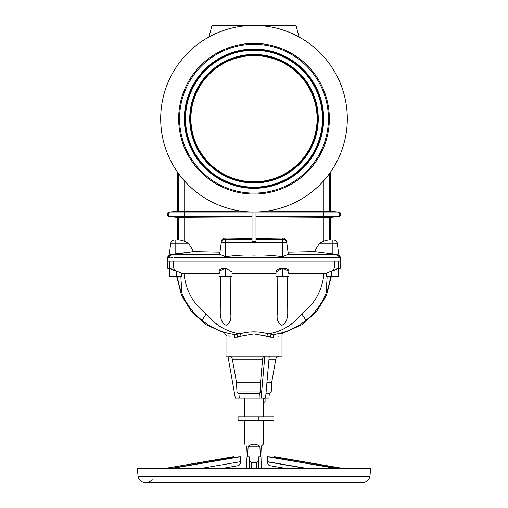 <?xml version="1.0" encoding="UTF-8"?>
<svg xmlns="http://www.w3.org/2000/svg" width="508" height="508" viewBox="0 0 508 508"><rect width="100%" height="100%" fill="white"/><g stroke="black" fill="none" stroke-linecap="round" stroke-linejoin="round"><path stroke-width="0.76" d="M260.198 392.557L260.293 391.935L259.582 393.262L254 393.262L254 391.935L260.293 391.935L254 391.935L254 393.262L259.582 393.262L260.293 391.935L260.547 382.232L262.592 359.251L232.372 359.251C231.877 357.334 230.645 356.305 228.676 356.171C230.645 356.305 231.877 357.334 232.372 359.251L254 359.251L254 356.171L281.991 356.171L281.991 335.432C281.883 334.289 282.562 333.394 284.036 332.74L301.777 324.739L316.382 311.861L326.536 295.256L331.349 276.396M167.456 257.289L169.107 255.105L167.456 257.289L167.227 260.998L169.526 260.998L169.589 267.995L334.302 267.995L332.918 270.891L331.68 271.018L331.68 276.396L326.301 276.396L331.68 276.396L331.68 271.018L326.358 273.361L326.301 276.396L326.358 273.361L331.68 271.018L332.918 270.891L334.302 267.995L334.321 260.998L254 260.998L254 255.118C263.557 254.737 273.044 255.289 282.461 256.775L282.461 239.363L282.988 239.217A3.734 3.6 -8 0 1 286.683 242.303L286.531 241.211C286.099 239.179 284.861 238.1 282.81 237.979L282.988 239.217L282.81 237.979L255.981 238.373L282.81 237.979C284.861 238.1 286.099 239.179 286.531 241.211L286.683 242.303A3.734 3.6 172 0 0 282.988 239.217L255.981 239.363L282.461 239.363L282.461 242.449L225.539 242.449L225.539 239.363L252.019 239.363L225.539 239.363L225.012 239.217L225.19 237.979C223.139 238.1 221.901 239.179 221.469 241.211L221.317 242.303A3.734 3.6 8 0 1 225.012 239.217L225.539 239.363L225.539 242.449L282.461 242.449L282.461 256.775L287.306 254.673L288.265 253.562L286.683 242.303L288.265 253.562L287.306 254.673L335.826 254.667L332.867 253.943L332.867 243.218L337.217 243.218L338.925 255.359L337.026 254.641L338.925 255.359L337.217 243.218A3.734 3.734 0 0 0 333.521 240.005L332.867 240.005L332.867 243.218L332.867 240.005L333.521 240.005A3.734 3.734 0 0 1 337.217 243.218L319.494 243.218L332.867 243.218L332.867 253.943L314.389 251.612L319.494 243.218L323.913 241.052L319.494 243.218L314.389 251.612L332.867 253.943L338.925 255.359L332.797 254.54L287.306 254.673L288.265 253.562L287.306 254.673L282.461 256.775C273.044 255.289 263.557 254.737 254 255.118C244.443 254.737 234.956 255.289 225.539 256.775L225.539 242.449L221.317 242.303L225.539 242.449L225.539 256.775C234.956 255.289 244.443 254.737 254 255.118L254 257.848L338.461 257.962A3.734 3.689 -95.7 0 0 335.826 254.667A3.734 3.689 84.3 0 1 338.461 257.962L339.668 258.032A3.734 3.715 -87.9 0 0 339.192 256.388A3.734 3.715 92.1 0 1 339.668 258.032L340.678 258.159L340.544 257.296L340.678 258.159L334.131 257.727L173.869 257.727L254 257.848L254 260.998L173.679 260.998L340.773 260.998L340.678 258.159L340.03 258.058M230.848 276.396L230.715 313.925L254 313.925L254 273.139L232.073 273.139L275.927 273.139L254 273.139L254 313.925L277.285 313.925L277.152 276.396L277.285 313.925C276.511 319.31 278.054 323.094 281.915 325.279C286.048 323.056 287.776 319.265 287.103 313.925L287.299 276.396L287.103 313.925L301.727 313.925C315.049 303.676 322.466 290.081 323.977 273.139L288.989 273.139L323.977 273.139C322.466 290.081 315.049 303.676 301.727 313.925A8.63 1.111 51.9 0 1 305.638 320.548C315.131 313.036 322.053 303.625 326.409 292.322C325.66 290.747 327.203 281.445 327.05 276.396C327.203 281.445 325.66 290.747 326.409 292.322C328.486 287.699 329.838 282.391 330.467 276.396C329.838 282.391 328.486 287.699 326.409 292.322C322.053 303.625 315.131 313.036 305.638 320.548A8.63 1.111 -128.1 0 0 301.727 313.925L287.103 313.925L287.16 302.997L287.103 313.925C287.776 319.265 286.048 323.056 281.915 325.279C278.054 323.094 276.511 319.31 277.285 313.925L230.715 313.925L230.848 276.396L230.715 313.925C231.489 319.31 229.946 323.094 226.085 325.279C221.952 323.056 220.224 319.265 220.897 313.925L220.701 276.396L220.897 313.925C220.224 319.265 221.952 323.056 226.085 325.279C229.946 323.094 231.489 319.31 230.715 313.925L254 313.925L254 273.139L232.073 273.139M169.793 276.396L176.32 276.396L176.32 271.018L169.793 268.618L169.793 276.396M275.927 276.396L282.461 276.396L282.461 268.097L275.927 272.18L275.927 276.396M219.011 276.396L225.539 276.396L225.539 268.097L219.011 271.424L219.011 276.396M307.931 468.605L267.424 461.88C267.684 464.185 268.592 465.48 270.154 465.76C268.592 465.48 267.684 464.185 267.424 461.88L307.931 468.605L267.43 461.683L267.64 456.762L338.188 468.592L267.64 456.762L267.43 461.683L267.64 456.762L269.596 456.87L336.747 468.605M246.742 468.605L247.002 456.762L246.996 468.605L249.625 468.592L247.002 468.567L247.002 456.762L246.742 468.605M221.469 241.211L221.317 242.303A3.734 3.6 8 0 1 225.012 239.217L225.19 237.979L252.019 238.373L225.19 237.979C223.139 238.1 221.901 239.179 221.469 241.211L221.317 242.303L225.539 242.449L225.539 256.775L220.694 254.673L219.735 253.562L220.694 254.673L172.174 254.667L175.133 253.943L175.133 243.218L170.783 243.218L169.075 255.359L172.174 254.667A3.734 3.689 95.7 0 0 169.539 257.962L168.332 258.032A3.734 3.715 -92.1 0 1 168.808 256.388A3.734 3.715 87.9 0 0 168.332 258.032L169.539 257.962A3.734 3.689 -84.3 0 1 172.174 254.667L169.075 255.359L170.974 254.641L169.075 255.359L170.783 243.218A3.734 3.734 0 0 1 174.479 240.005A3.734 3.734 0 0 0 170.783 243.218L175.133 243.218L170.783 243.218L169.075 255.359L175.133 253.943L175.133 243.218L188.506 243.218L184.087 241.052L180.042 240.005L175.133 240.005L180.042 240.005L184.087 241.052L184.087 217.284L252.019 216.872L184.931 217.278L184.125 216.668L184.125 212.02L184.931 211.411L178.352 211.334L178.352 173.33L178.257 211.328L184.087 211.404L184.087 180.492L184.087 211.404L184.931 211.411L184.125 212.02L170.396 212.02L178.257 211.328L170.396 212.02L184.125 212.02L184.125 216.668L252.019 216.668L184.125 216.668L184.931 217.278L178.352 217.354L184.087 217.284L184.087 241.052L188.506 243.218L175.133 243.218L175.133 240.005L175.133 253.943L193.611 251.612L188.506 243.218L193.611 251.612L219.932 252.159L193.611 251.612L172.174 254.667L220.694 254.673L219.735 253.562L221.469 241.211C221.901 239.179 223.139 238.1 225.19 237.979L225.012 239.217A3.734 3.6 -172 0 0 221.317 242.303L219.735 253.562L220.694 254.673L225.539 256.775L220.694 254.673L219.735 253.562L220.694 254.673L175.203 254.54L172.174 254.667L169.615 255.403M329.743 217.361L338.645 216.668A2.33 2.33 0 0 0 340.773 214.344A2.33 2.33 0 0 0 338.645 212.02L337.604 212.02A2.33 2.318 90 0 1 337.604 216.668A2.33 2.318 -90 0 0 337.604 212.02L329.743 211.328L338.645 212.02A2.33 2.33 0 0 1 340.773 214.344A2.33 2.33 0 0 1 338.645 216.668L330.746 217.361L323.913 217.284L323.913 241.052L327.958 240.005L332.867 240.005L327.958 240.005L323.913 241.052L323.913 217.284L330.746 217.361L338.645 216.668L323.875 216.668L323.875 212.02L337.604 212.02L323.875 212.02L323.069 211.411L323.875 212.02L255.981 212.02L323.875 212.02L323.875 216.668L337.604 216.668L329.648 217.354L329.648 240.005L329.648 217.354L323.069 217.278L323.875 216.668L255.981 216.668L323.875 216.668L323.069 217.278L323.913 217.284L323.913 241.052L319.494 243.218L337.217 243.218L338.925 255.359L335.826 254.667L338.207 255.257L339.261 256.629L338.925 255.353M177.254 240.005L177.254 217.361L169.355 216.668A2.33 2.33 0 0 1 167.227 214.344A2.33 2.33 0 0 1 169.355 212.02L170.396 212.02L169.355 212.02A2.33 2.33 0 0 0 167.227 214.344A2.33 2.33 0 0 0 169.355 216.668L170.396 216.668A2.33 2.318 -90 0 1 170.396 212.02A2.33 2.318 90 0 0 170.396 216.668L184.125 216.668L169.355 216.668L178.352 217.354L178.352 240.005L178.352 217.354L169.355 216.668A2.33 2.33 0 0 1 167.227 214.344A2.33 2.33 0 0 1 169.355 212.02L178.257 211.328C176.93 211.328 176.93 211.328 178.257 211.328L178.352 173.33M255.981 181.439L255.981 182.937A64.262 64.262 0 0 0 318.262 118.707A64.262 64.262 0 0 0 221.869 63.049A64.262 64.262 0 0 0 221.869 174.358A64.262 64.262 0 0 0 318.262 118.707L317.925 118.707A63.925 63.925 0 0 0 254 54.781A63.925 63.925 0 0 0 190.075 118.707A63.925 63.925 0 0 0 254 182.632A63.925 63.925 0 0 0 317.925 118.707A63.925 63.925 0 0 1 254 182.632A63.925 63.925 0 0 1 190.075 118.707L190.564 118.707A63.437 63.437 0 0 0 285.718 173.647A63.437 63.437 0 0 0 285.718 63.767A63.437 63.437 0 0 0 190.564 118.707L190.9 118.707A63.1 63.1 0 0 0 285.547 173.349A63.1 63.1 0 0 0 285.547 64.059A63.1 63.1 0 0 0 190.9 118.707A63.1 63.1 0 0 1 285.547 64.059A63.1 63.1 0 0 1 285.547 173.349A63.1 63.1 0 0 1 190.9 118.707L190.564 118.707A63.437 63.437 0 0 1 285.718 63.767A63.437 63.437 0 0 1 285.718 173.647A63.437 63.437 0 0 1 190.564 118.707L190.075 118.707A63.925 63.925 0 0 1 254 54.781A63.925 63.925 0 0 1 317.925 118.707L318.262 118.707A64.262 64.262 0 0 1 221.869 174.358A64.262 64.262 0 0 1 221.869 63.049A64.262 64.262 0 0 1 318.262 118.707A64.262 64.262 0 0 0 255.981 54.477L255.981 55.639M252.019 54.47L252.019 55.639M263.328 398.437L265.074 398.437L265.074 401.745L263.328 402.076L265.074 401.745L265.074 398.437L263.328 398.437L265.074 398.437L265.074 401.745L263.271 402.076M263.563 420.554L263.563 438.512A0.699 0.699 -90 0 1 263.563 437.579A0.699 0.699 90 0 0 263.563 438.512L263.328 442.462M263.563 402.076L263.563 414.02A0.699 0.699 -90 0 1 263.563 413.087L263.563 413.087A0.699 0.699 90 0 0 263.563 414.02L263.563 416.82M185.534 118.707A68.466 68.466 0 0 0 288.233 177.997A68.466 68.466 0 0 0 288.233 59.417A68.466 68.466 0 0 0 185.534 118.707A68.466 68.466 0 0 1 288.233 59.417A68.466 68.466 0 0 1 288.233 177.997A68.466 68.466 0 0 1 185.534 118.707L185.198 118.707A68.802 68.802 0 0 0 288.404 178.295A68.802 68.802 0 0 0 288.404 59.118A68.802 68.802 0 0 0 185.198 118.707L185.534 118.707A68.466 68.466 0 0 0 288.233 177.997A68.466 68.466 0 0 0 288.233 59.417A68.466 68.466 0 0 0 185.534 118.707M184.709 118.707A69.291 69.291 0 0 0 254 187.998A69.291 69.291 0 0 0 323.291 118.707A69.291 69.291 0 0 0 254 49.416A69.291 69.291 0 0 0 184.709 118.707L185.198 118.707A68.802 68.802 0 0 1 288.404 59.118A68.802 68.802 0 0 1 288.404 178.295A68.802 68.802 0 0 1 185.198 118.707L184.709 118.707A69.291 69.291 0 0 1 254 49.416A69.291 69.291 0 0 1 323.291 118.707A69.291 69.291 0 0 1 254 187.998A69.291 69.291 0 0 1 184.709 118.707A69.291 69.291 0 0 1 254 49.416A69.291 69.291 0 0 1 323.291 118.707L323.628 118.707A69.628 69.628 0 0 0 219.183 58.407A69.628 69.628 0 0 0 219.183 179.006A69.628 69.628 0 0 0 323.628 118.707L323.291 118.707A69.291 69.291 0 0 1 254 187.998A69.291 69.291 0 0 1 184.709 118.707M179.591 118.707A74.409 74.409 0 0 0 291.205 183.147A74.409 74.409 0 0 0 291.205 54.261A74.409 74.409 0 0 0 179.591 118.707A74.409 74.409 0 0 1 291.205 54.261A74.409 74.409 0 0 1 291.205 183.147A74.409 74.409 0 0 1 179.591 118.707L178.657 118.707A75.343 75.343 0 0 0 291.675 183.959A75.343 75.343 0 0 0 291.675 53.454A75.343 75.343 0 0 0 178.657 118.707L179.591 118.707A74.409 74.409 0 0 0 291.205 183.147A74.409 74.409 0 0 0 291.205 54.261A74.409 74.409 0 0 0 179.591 118.707M323.628 118.707A69.628 69.628 0 0 1 219.183 179.006A69.628 69.628 0 0 1 219.183 58.407A69.628 69.628 0 0 1 323.628 118.707A69.628 69.628 0 0 1 219.183 179.006A69.628 69.628 0 0 1 219.183 58.407A69.628 69.628 0 0 1 323.628 118.707M299.104 37.027L295.986 25.4L212.014 25.4L208.896 37.027L212.014 25.4L254 25.4A93.307 93.307 0 0 0 208.896 37.027L212.014 25.4L254 25.4A93.307 93.307 0 0 1 299.104 37.027L295.986 25.4L299.104 37.027A93.307 93.307 0 0 1 330.746 171.774L330.746 211.328L337.604 212.02A2.33 2.318 90 0 1 337.604 216.668L323.875 216.668L323.875 212.02L337.604 212.02L329.743 211.328C331.07 211.328 331.07 211.328 329.743 211.328L329.648 173.33L329.648 211.334L323.913 211.404L329.648 211.334L329.648 173.33M160.693 118.707A93.307 93.307 0 0 0 300.653 199.511A93.307 93.307 0 0 0 300.653 37.903A93.307 93.307 0 0 0 160.693 118.707A93.307 93.307 0 0 1 300.653 37.903A93.307 93.307 0 0 1 300.653 199.511A93.307 93.307 0 0 1 160.693 118.707A93.307 93.307 0 0 0 300.653 199.511A93.307 93.307 0 0 0 300.653 37.903A93.307 93.307 0 0 0 160.693 118.707M178.657 118.707A75.343 75.343 0 0 1 291.675 53.454A75.343 75.343 0 0 1 291.675 183.959A75.343 75.343 0 0 1 178.657 118.707A75.343 75.343 0 0 0 291.675 183.959A75.343 75.343 0 0 0 291.675 53.454A75.343 75.343 0 0 0 178.657 118.707M254 212.014A93.307 93.307 0 0 1 252.019 211.988L184.125 212.02L252.019 211.988L252.019 241.319L252.019 212.014L255.981 211.988L255.981 241.319L255.981 212.014L323.875 212.02L323.069 211.411L323.913 211.404L260.039 211.817L323.913 211.404L323.913 180.492L323.913 211.404L329.648 211.334M252.019 50.273L252.019 49.555L255.981 49.555L255.981 50.273L255.981 49.555L252.019 49.555L252.019 50.273L252.019 49.555L255.981 49.555L255.981 50.273M252.019 182.937L252.019 181.439M247.961 211.817L178.352 211.334M252.019 187.141L252.019 188.309M252.019 193.091L252.019 194.024M255.981 194.024L255.981 193.091M255.981 188.309L255.981 187.141M170.783 243.218A3.734 3.734 0 0 1 174.479 240.005L180.042 240.005L184.087 241.052L184.087 217.284L252.019 216.872M169.355 216.668L170.396 216.668A2.33 2.318 -90 0 1 170.396 212.02L252.019 212.02L252.019 241.319L255.981 241.319L252.019 241.319L255.981 241.319L255.981 211.988M255.981 216.872L323.069 217.278L255.981 216.872L323.069 217.278L323.875 216.668L255.981 216.668M152.178 479.336A7.931 7.931 0 0 1 138.062 476.567L369.938 476.567L138.062 476.567L137.37 468.605L138.062 476.567L357.975 476.567M362.236 482.6L145.764 482.6L362.236 482.6C366.185 482.352 368.751 480.339 369.938 476.567L370.63 468.605L150.978 468.605M286.645 242.322L282.461 242.449L282.461 239.363L282.988 239.217A3.734 3.6 -8 0 1 286.683 242.303L288.265 253.562L287.306 254.673L288.265 253.562M288.068 252.159L314.389 251.612L288.068 252.159L314.389 251.612L319.494 243.218M334.874 254.699L331.305 254.565L335.826 254.667L332.867 253.943L332.867 240.005L333.521 240.005A3.734 3.734 0 0 1 337.217 243.218M261.004 468.605L258.375 468.605L261.004 468.605L260.998 456.762L260.998 468.567L258.375 468.592L258.375 456.87L258.375 468.605L258.375 456.87L258.172 468.605L258.172 460.712L257.721 461.848L256.648 462.483L251.689 462.521L251.689 468.605L251.689 462.521L250.311 461.88L249.828 460.712L249.828 468.605L249.625 456.87L249.625 468.605L249.625 456.87L247.002 456.762L249.625 456.87L249.873 461.042L250.793 462.274L256.311 462.521L256.311 468.605L256.311 462.521L258.039 461.315L258.375 456.87L260.998 456.762L258.375 456.87L260.998 456.762L261.258 468.605L261.258 461.683M164.255 468.567L233.356 456.762L234.029 456.87L233.356 456.762L234.029 456.87L234.042 457.619L234.029 456.87L164.249 468.605L233.356 456.762L164.249 468.605M171.253 468.605L238.404 456.87L169.812 468.605L238.404 456.87L240.36 456.762L238.404 456.87L240.36 456.762L240.57 461.683L200.069 468.605L240.57 461.683L240.36 456.762L240.57 461.683C240.386 464.09 239.478 465.449 237.846 465.76L221.278 468.605M343.751 468.605L274.644 456.762L343.745 468.567L273.971 456.87L342.563 468.605L273.971 456.87L273.958 457.619L273.971 456.87L274.644 456.762L343.745 468.567M169.748 257.956L172.377 257.772M167.322 258.159L167.399 257.531L167.322 258.159L168.332 258.032A3.734 3.715 -92.1 0 1 168.808 256.388M332.981 254.546L334.512 254.679L332.981 254.546M237.846 465.76C239.478 465.449 240.386 464.09 240.57 461.683L200.069 468.605M274.993 468.605L274.993 466.598L286.722 468.605L270.154 465.76C268.592 465.48 267.684 464.185 267.424 461.88L267.43 461.683M168.332 258.032L254 257.848L254 260.998L173.679 260.998L173.698 267.995L173.679 260.998L167.227 260.998L167.284 267.995L169.589 267.995L169.526 260.998L167.227 260.998M336.334 257.804L338.461 257.962A3.734 3.689 -95.7 0 0 335.826 254.667M169.901 268.599L173.609 270.345L169.589 267.995L334.302 267.995L334.321 260.998L340.773 260.998L334.321 260.998L334.302 267.995L338.411 267.995L338.474 260.998L338.411 267.995L169.589 267.995L175.082 270.891L173.698 267.995L175.082 270.891L176.32 271.018L181.642 273.361L219.011 273.139L184.023 273.139C185.534 290.081 192.951 303.676 206.273 313.925C192.951 303.676 185.534 290.081 184.023 273.139L219.011 273.139M233.007 468.605L233.007 466.598L233.007 468.605M233.007 456.825L233.007 456.006L233.007 456.825M274.993 456.825L274.993 456.006L233.007 456.006L247.174 456.006L246.742 446.208C244.024 443.49 244.024 443.49 246.742 446.208C244.024 443.49 244.024 443.49 246.742 446.208L247.174 456.006L246.742 446.208C244.024 443.49 244.024 443.49 246.742 446.208M251.689 468.605L251.689 462.521L256.311 462.521L257.499 462.07L258.134 461.016L258.375 456.87M249.828 468.605L249.828 460.712L250.311 461.88L251.689 462.521M225.539 276.396L232.073 276.396L232.073 272.18L225.539 268.097L225.539 276.396L225.539 268.097L232.073 272.18L225.539 268.097C219.926 268.51 217.976 270.192 219.691 273.139C217.976 270.192 219.926 268.51 225.539 268.097M282.461 268.097L282.461 276.396L288.989 276.396L288.989 271.424L282.461 268.097C288.074 268.51 290.024 270.192 288.309 273.139C290.024 270.192 288.074 268.51 282.461 268.097C277.489 268.884 275.38 270.567 276.149 273.139C275.38 270.567 277.489 268.884 282.461 268.097L282.461 276.396L276.155 276.396L282.461 276.396M331.68 271.018L326.358 273.361L326.301 276.396L331.68 276.396L331.68 271.018L334.391 270.345L338.411 267.995L340.716 267.995L338.411 267.995L332.918 270.891L334.302 267.995L338.411 267.995L338.474 260.998M259.867 446.208C255.956 443.49 252.044 443.49 248.133 446.208L259.867 446.208L248.133 446.208L247.644 456.006L248.133 446.208C252.044 443.49 255.956 443.49 259.867 446.208L260.356 456.006L259.867 446.208L248.133 446.208C252.044 443.49 255.956 443.49 259.867 446.208L260.356 456.006M263.328 444.138L261.258 446.208L260.826 456.006L261.258 446.208L263.328 444.138L263.328 420.554L263.328 444.138L261.258 446.208L260.826 456.006L266.192 456.006L233.007 456.006M169.526 260.998L169.589 267.995L167.284 267.995L169.793 269.443M176.32 271.018L181.642 273.361L181.699 276.396L176.32 276.396L176.32 271.018L176.32 276.396L181.699 276.396L181.642 273.361L176.32 271.018L173.609 270.345L169.589 267.995C166.535 267.995 166.535 267.995 169.589 267.995M176.32 276.396L181.921 276.396M180.95 276.396C180.797 281.445 182.34 290.747 181.591 292.322C185.947 303.625 192.869 313.036 202.362 320.548C192.869 313.036 185.947 303.625 181.591 292.322C182.34 290.747 180.797 281.445 180.95 276.396C180.797 281.445 182.34 290.747 181.591 292.322C179.514 287.699 178.162 282.391 177.533 276.396C178.162 282.391 179.514 287.699 181.591 292.322L181.921 291.979M177.533 276.396C178.162 282.391 179.514 287.699 181.591 292.322C185.947 303.625 192.869 313.036 202.362 320.548A8.63 1.111 -51.9 0 1 206.273 313.925L220.897 313.925L206.273 313.925C214.452 324.11 224.536 330.549 236.531 333.261L239.871 333.858L236.531 333.261A8.63 0.876 96.6 0 1 236.144 334.404L233.102 334.359C221.018 332.296 221.018 332.296 233.102 334.359A2.8 1.93 -82.4 0 1 234.607 337.121C223.253 334.975 223.253 334.975 234.607 337.121A2.8 1.93 97.6 0 0 233.102 334.359L236.144 334.404A8.63 0.876 -83.4 0 0 236.531 333.261C224.536 330.549 214.452 324.11 206.273 313.925A8.63 1.111 128.1 0 0 202.362 320.548C211.512 327.819 221.761 332.423 233.102 334.359C221.018 332.296 221.018 332.296 233.102 334.359C221.761 332.423 211.512 327.819 202.362 320.548A8.63 1.111 -51.9 0 1 206.273 313.925L220.897 313.925L220.701 276.396M326.358 273.361L288.989 273.139M326.079 291.96L326.409 292.322C325.66 290.747 327.203 281.445 327.05 276.396M331.68 276.396L338.207 276.396L338.207 268.618L334.391 270.345L338.411 267.995C341.465 267.995 341.465 267.995 338.411 267.995M202.362 320.548C211.512 327.819 221.761 332.423 233.102 334.359C221.018 332.296 221.018 332.296 233.102 334.359L239.871 333.858C249.25 331.21 258.674 331.21 268.129 333.858L271.469 333.261C283.464 330.549 293.548 324.11 301.727 313.925C293.548 324.11 283.464 330.549 271.469 333.261L268.129 333.858L271.856 334.404A8.63 0.876 -96.6 0 1 271.469 333.261A8.63 0.876 83.4 0 0 271.856 334.404L274.898 334.359C286.239 332.423 296.488 327.819 305.638 320.548C296.488 327.819 286.239 332.423 274.898 334.359C286.982 332.296 286.982 332.296 274.898 334.359L268.129 333.858L271.469 333.261L268.129 333.858C258.674 331.21 249.25 331.21 239.871 333.858L236.531 333.261L239.871 333.858L236.144 334.404A2.8 1.632 -97.7 0 1 237.566 337.071A2.8 1.632 82.3 0 0 236.144 334.404A8.63 0.876 -83.4 0 0 236.531 333.261L239.871 333.858A2.8 1.251 -106.4 0 1 241.084 336.226L237.566 337.071L241.084 336.226A2.8 1.251 73.6 0 0 239.871 333.858L236.531 333.261C224.536 330.549 214.452 324.11 206.273 313.925C192.951 303.676 185.534 290.081 184.023 273.139L181.642 273.361L181.699 276.396M258.267 420.554L238.068 420.554L273.901 420.554L258.267 420.554L258.267 416.82L258.267 420.554L273.901 420.554L273.901 416.82L238.068 416.82L238.068 420.554L238.068 416.82L273.901 416.82L273.901 420.554L273.901 416.82L258.267 416.82L258.267 420.554L238.068 420.554L238.068 416.82L258.267 416.82M229.457 336.213L228.27 335.959M254 356.171L254 333.947L266.916 336.226L254 333.947L241.084 336.226L254 333.947L254 356.171L226.009 356.171L226.009 335.432L224.358 332.829M233.102 334.359A2.8 1.93 -82.4 0 1 234.607 337.121L237.566 337.071L234.607 337.121C223.253 334.975 223.253 334.975 234.607 337.121C223.253 334.975 223.253 334.975 234.607 337.121L234.499 337.109M234.607 337.121L237.566 337.071L241.084 336.226L237.566 337.071A2.8 1.632 -97.7 0 0 236.144 334.404L239.871 333.858C249.25 331.21 258.674 331.21 268.129 333.858L274.898 334.359C286.982 332.296 286.982 332.296 274.898 334.359A2.8 1.93 -97.6 0 0 273.393 337.121C284.747 334.975 284.747 334.975 273.393 337.121L270.434 337.071L266.916 336.226A2.8 1.251 106.4 0 1 268.129 333.858A2.8 1.251 -73.6 0 0 266.916 336.226L270.434 337.071A2.8 1.632 97.7 0 1 271.856 334.404A2.8 1.632 -82.3 0 0 270.434 337.071L273.393 337.121A2.8 1.93 82.4 0 1 274.898 334.359L274.942 334.353M279.419 333.661L284.036 332.74M278.663 333.788L274.898 334.359C286.982 332.296 286.982 332.296 274.898 334.359A2.8 1.93 -97.6 0 0 273.393 337.121L273.393 337.121C284.747 334.975 284.747 334.975 273.393 337.121L270.434 337.071L254 333.947L241.084 336.226A2.8 1.251 -106.4 0 0 239.871 333.858M277.94 336.334L278.498 336.226M226.009 335.432L226.778 335.623M254 393.262L238.385 393.262L259.582 393.262L260.293 391.935L259.582 393.262L260.293 391.935L236.976 391.935L238.385 393.262L236.976 391.935L254 391.935L254 393.262L238.385 393.262L236.976 391.935L236.728 387.293L236.976 391.935L254 391.935M264.439 356.171C263.455 356.311 262.839 357.34 262.592 359.251C262.839 357.34 263.455 356.311 264.439 356.171C263.455 356.311 262.839 357.34 262.592 359.251L260.547 382.232L260.293 391.935L260.547 382.232L262.592 359.251L254 359.251L262.592 359.251L260.547 382.232L236.461 382.232L236.728 387.293L236.461 382.232L260.547 382.232L236.461 382.232L233.521 365.735L236.461 382.232L236.976 391.935M254 359.251L232.372 359.251L233.521 365.735L232.372 359.251C231.877 357.334 230.645 356.305 228.676 356.171M265.982 393.262L269.824 393.262L271.221 391.935L266.103 391.935L271.221 391.935L271.729 382.232L266.954 382.232L271.729 382.232L275.781 359.251L268.98 359.251L275.781 359.251C276.263 357.34 277.489 356.311 279.457 356.171M269.253 356.171L265.551 398.158L235.337 398.158L227.933 356.171L235.337 398.158L239.293 398.158L238.855 393.262L239.293 398.158L259.131 398.158L259.347 393.262L259.131 398.158L261.106 398.158L264.808 356.171L261.106 398.158L265.551 398.158L269.253 356.171L265.551 398.158L268.929 398.158L269.361 393.262M263.328 398.158L263.328 416.82L263.328 398.158M264.808 356.171L261.106 398.158L263.576 398.158M227.933 356.171L235.337 398.158L261.106 398.158L259.131 398.158L259.347 393.262M306.788 468.605L267.424 461.88M246.736 461.88L247.002 456.762L249.625 456.87L249.828 460.712M338.645 216.668A2.33 2.33 0 0 0 340.773 214.344A2.33 2.33 0 0 0 338.645 212.02M264.96 402.076L263.328 402.076M190.9 118.707A63.1 63.1 0 0 0 285.547 173.349A63.1 63.1 0 0 0 285.547 64.059A63.1 63.1 0 0 0 190.9 118.707M190.564 118.707A63.437 63.437 0 0 0 285.718 173.647A63.437 63.437 0 0 0 285.718 63.767A63.437 63.437 0 0 0 190.564 118.707M317.925 118.707A63.925 63.925 0 0 1 254 182.632A63.925 63.925 0 0 1 190.075 118.707A63.925 63.925 0 0 1 254 54.781A63.925 63.925 0 0 1 317.925 118.707M318.262 118.707A64.262 64.262 0 0 1 221.869 174.358A64.262 64.262 0 0 1 221.869 63.049A64.262 64.262 0 0 1 318.262 118.707M185.198 118.707A68.802 68.802 0 0 0 288.404 178.295A68.802 68.802 0 0 0 288.404 59.118A68.802 68.802 0 0 0 185.198 118.707M177.254 217.361L170.396 216.668L184.125 216.668L184.125 212.02L184.931 211.411M184.087 211.404L184.087 180.492M323.913 180.492L323.913 211.404M184.931 217.278L184.125 216.668L252.019 216.668M260.039 211.817L323.069 211.411M357.022 468.605L137.37 468.605M175.133 240.005L175.133 243.218L188.506 243.218L184.087 241.052M221.317 242.303L219.735 253.562M178.257 217.361L184.087 217.284M178.352 217.354L178.352 240.005M225.012 239.217L252.019 239.363M252.019 238.373L225.19 237.979M286.531 241.211C286.099 239.179 284.861 238.1 282.81 237.979L282.988 239.217M282.81 237.979L255.981 238.373M255.981 239.363L282.461 239.363M323.913 241.052L327.958 240.005L332.867 240.005M329.648 240.005L329.648 217.354M323.069 217.278L323.913 217.284M175.133 253.943L193.611 251.612L188.506 243.218M193.611 251.612L219.932 252.159M225.539 256.775C234.956 255.289 244.443 254.737 254 255.118C263.557 254.737 273.044 255.289 282.461 256.775L282.461 242.449L225.539 242.449L225.539 239.363M314.389 251.612L332.867 253.943M220.694 254.673L174.974 254.552M169.672 257.975L169.539 257.962A3.734 3.689 -84.3 0 1 172.174 254.667L169.793 255.257L168.739 256.629L169.075 255.353M282.461 256.775L287.306 254.673L331.305 254.565M249.625 456.87L249.625 468.592L246.996 468.605M338.328 257.975L254 257.848L254 255.118M171.666 257.804L171.094 257.829M213.627 257.677L177.692 257.543M175.927 257.543L175.089 257.588M169.539 257.962L168.98 256.165M338.461 257.962L339.668 258.032A3.734 3.715 -87.9 0 0 339.192 256.388L339.261 256.629M256.311 462.521L256.311 468.605M247.002 468.567L247.002 456.762M260.998 468.567L260.998 456.762M258.172 468.605L258.172 460.712M256.648 462.483L257.499 462.07M234.029 456.87L234.042 457.619M171.253 468.567L240.36 456.762M336.747 468.567L267.64 456.762M273.958 457.619L273.971 456.87M175.082 270.891L173.698 267.995L173.679 260.998M334.321 260.998L254 260.998M254 273.139L275.927 273.139M332.918 270.891L338.099 268.599M247.644 456.006L248.133 446.208M230.715 313.925C231.489 319.31 229.946 323.094 226.085 325.279C221.952 323.056 220.224 319.265 220.897 313.925L220.84 302.997M254 313.925L277.285 313.925L277.152 276.396M287.299 276.396L287.103 313.925C287.776 319.265 286.048 323.056 281.915 325.279C278.054 323.094 276.511 319.31 277.285 313.925M287.103 313.925L301.727 313.925C315.049 303.676 322.466 290.081 323.977 273.139M268.129 333.858A2.8 1.251 -73.6 0 0 266.916 336.226L270.434 337.071A2.8 1.632 -82.3 0 1 271.856 334.404A8.63 0.876 -96.6 0 1 271.469 333.261L268.129 333.858L271.469 333.261C283.464 330.549 293.548 324.11 301.727 313.925A8.63 1.111 51.9 0 1 305.638 320.548C315.131 313.036 322.053 303.625 326.409 292.322C328.486 287.699 329.838 282.391 330.467 276.396M274.898 334.359C286.239 332.423 296.488 327.819 305.638 320.548M280.353 333.489L278.733 333.781M273.393 337.121C284.747 334.975 284.747 334.975 273.393 337.121M233.521 365.735L236.461 382.232M266.103 391.935C272.847 391.935 272.847 391.935 266.103 391.935M266.954 382.232C273.247 382.232 273.247 382.232 266.954 382.232M268.98 359.251C277.933 359.251 277.933 359.251 268.98 359.251M239.293 398.158L238.855 393.262M177.254 171.774L177.254 211.328L169.355 212.02M330.746 217.361L330.746 240.005M340.544 257.289L338.893 255.105M338.207 269.443L340.716 267.995L340.773 260.998M244.672 420.554L244.672 444.138M223.964 332.74L206.223 324.739L191.618 311.861L181.464 295.256L176.651 276.396M244.672 398.158L244.672 416.82"/></g></svg>
